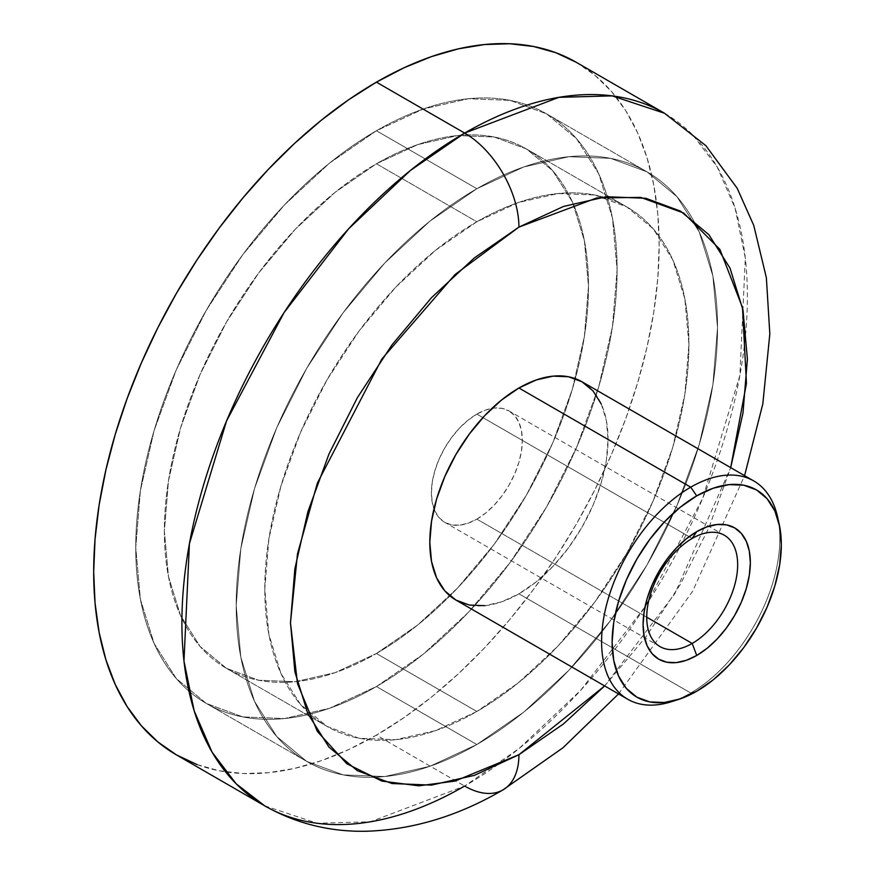 <?xml version="1.0" encoding="UTF-8"?>
<svg xmlns="http://www.w3.org/2000/svg" width="875" height="875" viewBox="0 0 875 875"><rect width="100%" height="100%" fill="white"/><g stroke="black" fill="none" stroke-linecap="round" stroke-linejoin="round"><path stroke-width="0.66" stroke-dasharray="4.38 3.28" d="M670.972 701.837A126.033 72.767 120 0 0 690.714 693L696.719 691.239L690.714 693A126.033 72.767 -60 0 1 674.527 700.634M264.709 805.853L317.144 823.266L370.398 821.789L464.647 786.056A76.77 44.33 -120 0 0 503.027 789.852M476.853 414.116L692.191 538.442L476.853 414.116L485.723 410.003L494.255 408.067L502.119 408.384L509.009 410.933A64.302 37.122 120 0 0 491.98 408.373A64.302 37.122 120 0 0 476.853 414.116A64.302 37.122 120 0 0 433.978 508.834A64.302 37.122 120 0 0 444.708 522.298L439.053 517.606L434.853 510.956L432.261 502.6L431.397 492.866L432.261 482.125L434.853 470.783L439.053 459.277L444.708 448.055L451.598 437.555L459.462 428.159L467.983 420.252L476.853 414.116M476.853 519.116A64.302 37.122 120 0 0 518.864 462.459A64.302 37.122 120 0 0 509.009 410.933L514.664 415.625L518.864 422.275L521.445 430.631L522.32 440.366L521.445 451.117L518.864 462.459L514.664 473.955L509.009 485.177L502.119 495.688L494.255 505.072L485.723 512.991L476.853 519.116L467.983 523.228L459.462 525.164L451.598 524.858L444.708 522.298A64.302 37.122 120 0 0 476.853 519.116L646.734 617.192L476.853 519.116M455.908 600.064A126.033 72.767 120 0 0 518.93 593.819L690.714 693L518.93 593.819L501.539 601.88L484.827 605.675M176.498 754.928A399.864 230.858 120 0 0 376.425 735.12L464.647 786.056L376.425 735.12L348.709 749.547L321.267 760.692L294.35 768.447L268.231 772.734L243.141 773.522L219.341 770.788L197.061 764.575M476.853 188.716A340.364 196.503 -60 0 1 647.041 171.861A340.364 196.503 -60 0 1 699.212 444.598A340.364 196.503 -60 0 1 476.853 744.527L376.425 686.536A340.364 196.503 120 0 0 598.784 386.608A340.364 196.503 120 0 0 546.602 113.87A340.364 196.503 120 0 0 376.425 130.736L476.853 188.716L429.909 221.167L384.759 263.047L343.153 312.747L306.677 368.364L276.752 427.755L254.505 488.644L240.811 548.68L236.184 605.566L240.811 657.114L254.505 701.345L276.752 736.542L306.677 761.381L343.153 774.889L384.759 776.541L429.909 766.292L476.853 744.527L523.808 712.075L568.958 670.195L610.564 620.495L647.041 564.878L676.966 505.477L699.212 444.598L712.906 384.552L717.533 327.666L712.906 276.117L699.212 231.897L676.966 196.689L647.041 171.861L610.564 158.353L568.958 156.691L523.808 166.95L476.853 188.716L376.425 130.736A340.364 196.503 120 0 0 154.077 430.664A340.364 196.503 120 0 0 206.248 703.402A340.364 196.503 120 0 0 376.425 686.536L476.853 744.527A340.364 196.503 -60 0 1 306.677 761.381A340.364 196.503 -60 0 1 254.505 488.644A340.364 196.503 -60 0 1 476.853 188.716L376.425 130.736L329.47 163.177L284.331 205.056L242.714 254.767L206.248 310.384L176.312 369.775L154.077 430.664L140.383 490.7L135.756 547.586L140.383 599.134L154.077 643.355L176.312 678.562L206.248 703.402L242.714 716.898L284.331 718.561L329.47 708.312L376.425 686.536L423.38 654.095L468.53 612.216L510.136 562.505L546.612 506.887L576.538 447.497L598.773 386.608L612.478 326.572L617.094 269.686L612.478 218.137L598.773 173.917L576.538 138.709L546.612 113.87L510.136 100.373L468.53 98.711L423.38 108.959L376.425 130.736A340.364 196.503 120 0 0 154.077 430.664A340.364 196.503 120 0 0 206.248 703.402A340.364 196.503 120 0 0 376.425 686.536L476.853 744.527A340.364 196.503 -60 0 1 306.677 761.381A340.364 196.503 -60 0 1 254.505 488.644A340.364 196.503 -60 0 1 476.853 188.716L523.808 166.95L568.958 156.691L610.564 158.353L647.041 171.861L676.966 196.689L699.212 231.897L712.906 276.117L717.533 327.666L712.906 384.552L699.212 444.598L676.966 505.477L647.041 564.878L610.564 620.495L568.958 670.195L523.808 712.075L476.853 744.527L429.909 766.292L384.759 776.541L343.153 774.889L306.677 761.381L276.752 736.542L254.505 701.345L240.811 657.114L236.184 605.566L240.811 548.68L254.505 488.644L276.752 427.755L306.677 368.364L343.153 312.747L384.759 263.047L429.909 221.167L476.853 188.716A340.364 196.503 -60 0 1 647.041 171.861A340.364 196.503 -60 0 1 699.212 444.598A340.364 196.503 -60 0 1 476.853 744.527L376.425 686.536L329.47 708.312L284.331 718.561L242.714 716.898L206.248 703.402L176.312 678.562L154.077 643.355L140.383 599.134L135.756 547.586L140.383 490.7L154.077 430.664L176.312 369.775L206.248 310.384L242.714 254.767L284.331 205.056L329.47 163.177L376.425 130.736L423.38 108.959L468.53 98.711L510.136 100.373L546.612 113.87L576.538 138.709L598.773 173.917L612.478 218.137L617.094 269.686L612.478 326.572L598.773 386.608L576.538 447.497L546.612 506.887L510.136 562.505L468.53 612.216L423.38 654.095L376.425 686.536A340.364 196.503 120 0 0 598.784 386.608A340.364 196.503 120 0 0 546.602 113.87A340.364 196.503 120 0 0 376.425 130.736L476.853 188.716M576.363 62.344L594.989 75.327L611.516 91.525L625.789 110.764L637.645 132.88L646.997 157.653L653.734 184.833L657.814 214.178L659.17 245.394L657.814 278.184L653.734 312.222L646.997 347.2L637.645 382.758L625.789 418.578L611.516 454.289L594.989 489.573L576.363 524.07L555.8 557.452L533.509 589.411L509.709 619.62L484.63 647.795L458.5 673.673L431.583 697.003L404.141 717.544L376.425 735.12A399.864 230.858 120 0 0 637.645 382.758A399.864 230.858 120 0 0 576.352 62.344M664.573 113.28A399.864 230.858 -60 0 1 725.867 433.694A399.864 230.858 -60 0 1 464.647 786.056L518.962 748.606L580.727 690.255L645.192 606.583L702.712 498.258L739.867 375.484L745.314 258.059L735.098 208.206L717.205 166.983L693.109 135.319L664.573 113.28M604.658 685.934L645.848 636.967L680.477 584.183L708.881 527.8L730.691 467.633L674.866 593.677L604.658 685.934M601.267 403.988L606.342 420.372L608.048 439.458L606.342 460.523L601.267 482.748L593.031 505.302L581.952 527.297L568.444 547.892L553.033 566.289L536.32 581.798L518.93 593.819A126.033 72.767 120 0 0 601.267 482.748A126.033 72.767 120 0 0 581.952 381.763M778.356 520.789A126.033 72.767 -60 0 1 690.714 693A126.033 72.767 120 0 0 777.623 517.114M376.425 653.505A299.895 173.141 120 0 0 572.348 389.233A299.895 173.141 120 0 0 526.378 148.914A299.895 173.141 120 0 0 376.425 163.767L476.853 221.758A299.895 173.141 -60 0 1 626.806 206.905A299.895 173.141 -60 0 1 672.777 447.212A299.895 173.141 -60 0 1 476.853 711.484L376.425 653.505L417.802 624.914L457.581 588.011L494.244 544.217L526.378 495.206L552.748 442.881L572.348 389.233L584.413 336.328L588.481 286.202L584.413 240.789L572.348 201.819L552.748 170.8L526.378 148.914L494.244 137.025L457.581 135.559L417.802 144.594L376.425 163.767L335.059 192.358L295.28 229.261L258.617 273.055L226.483 322.066L200.113 374.391L180.512 428.039L168.448 480.944L164.369 531.07L168.448 576.483L180.512 615.453L200.113 646.472L226.483 668.347L258.617 680.247L295.28 681.712L335.059 672.678L376.425 653.505L476.853 711.484L518.23 682.894L558.009 645.991L594.672 602.197L626.806 553.197L653.177 500.861L672.777 447.212L684.841 394.308L688.92 344.192L684.841 298.769L672.777 259.798L653.177 228.78L626.806 206.905L594.672 195.005L558.009 193.539L518.23 202.573L476.853 221.758L435.488 250.348L395.708 287.241L359.045 331.045L326.911 380.045L300.541 432.381L280.941 486.019L268.877 538.923L264.797 589.05L268.877 634.463L280.941 673.433L300.541 704.452L326.911 726.338L359.045 738.238L395.708 739.692L435.488 730.658L476.853 711.484A299.895 173.141 -60 0 1 326.911 726.338A299.895 173.141 -60 0 1 280.941 486.03A299.895 173.141 -60 0 1 476.853 221.758L376.425 163.767A299.895 173.141 120 0 0 180.512 428.039A299.895 173.141 120 0 0 226.483 668.358A299.895 173.141 120 0 0 376.425 653.505L476.853 711.484A299.895 173.141 -60 0 1 326.911 726.338A299.895 173.141 -60 0 1 280.941 486.03A299.895 173.141 -60 0 1 476.853 221.758L376.425 163.767A299.895 173.141 120 0 0 180.512 428.039A299.895 173.141 120 0 0 226.483 668.358A299.895 173.141 120 0 0 376.425 653.505A299.895 173.141 120 0 0 572.348 389.233A299.895 173.141 120 0 0 526.378 148.914A299.895 173.141 120 0 0 376.425 163.767L476.853 221.758A299.895 173.141 -60 0 1 626.806 206.905A299.895 173.141 -60 0 1 672.777 447.212A299.895 173.141 -60 0 1 476.853 711.484L376.425 653.505L335.059 672.678L295.28 681.712L258.617 680.247L226.483 668.347L200.113 646.472L180.512 615.453L168.448 576.483L164.369 531.07L168.448 480.944L180.512 428.039L200.113 374.391L226.483 322.066L258.617 273.055L295.28 229.261L335.059 192.358L376.425 163.767L417.802 144.594L457.581 135.559L494.244 137.025L526.378 148.914L552.748 170.8L572.348 201.819L584.413 240.789L588.481 286.202L584.413 336.328L572.348 389.233L552.748 442.881L526.378 495.206L494.244 544.217L457.581 588.011L417.802 624.914L376.425 653.505M476.853 711.484L435.488 730.658L395.708 739.692L359.045 738.238L326.911 726.338L300.541 704.452L280.941 673.433L268.877 634.463L264.797 589.05L268.877 538.923L280.941 486.019L300.541 432.381L326.911 380.045L359.045 331.045L395.708 287.241L435.488 250.348L476.853 221.758L518.23 202.573L558.009 193.539L594.672 195.005L626.806 206.905L653.177 228.78L672.777 259.798L684.841 298.769L688.92 344.192L684.841 394.308L672.777 447.212L653.177 500.861L626.806 553.197L594.672 602.197L558.009 645.991L518.23 682.894L476.853 711.484M724.347 535.259L509.009 410.933M647.041 171.861L546.602 113.87L647.041 171.861M306.677 761.381L206.248 703.402L306.677 761.381M660.045 646.625L444.708 522.298M618.538 693.952L692.672 591.227L744.581 475.65M526.378 148.914L626.806 206.905L526.378 148.914M226.483 668.358L326.911 726.338L226.483 668.358"/><path stroke-width="1.31" d="M692.191 643.442A64.302 37.122 120 0 0 737.658 564.692A64.302 37.122 120 0 0 692.191 538.442L696.719 531.628A75.841 43.783 -60 0 1 750.345 562.592A75.841 43.783 -60 0 1 696.719 655.473L692.191 643.442L646.734 617.192L692.191 643.442A64.302 37.122 -60 0 1 660.045 646.625A64.302 37.122 -60 0 1 650.191 595.098A64.302 37.122 -60 0 1 692.191 538.442A64.302 37.122 -60 0 1 724.347 535.259A64.302 37.122 -60 0 1 734.202 586.786A64.302 37.122 -60 0 1 692.191 643.442L696.719 655.473L707.186 648.244L717.237 638.914L726.513 627.845L734.639 615.442L741.311 602.219L746.266 588.645L749.317 575.269L750.345 562.592L749.317 551.108L746.266 541.253L741.311 533.411L734.639 527.877L726.513 524.869L717.237 524.497L707.186 526.783L696.719 531.628L686.263 538.858L676.2 548.198L666.925 559.267L658.798 571.659L652.127 584.894L647.172 598.456L644.12 611.844L643.092 624.52L644.12 636.005L647.172 645.859L652.127 653.702L658.798 659.236L666.925 662.244L676.2 662.616L686.263 660.33L696.719 655.473A75.841 43.783 -60 0 1 643.092 624.52A75.841 43.783 -60 0 1 696.719 531.628L692.191 538.442A64.302 37.122 120 0 0 646.734 617.192A64.302 37.122 120 0 0 692.191 643.442M674.527 700.634A126.033 72.767 -60 0 1 627.703 699.234A126.033 72.767 -60 0 1 608.377 598.248A126.033 72.767 -60 0 1 690.714 487.178A126.033 72.767 120 0 0 602.153 629.748A126.033 72.767 120 0 0 670.972 701.837L677.972 699.628A119.634 69.07 -60 0 1 612.653 631.203A119.634 69.07 -60 0 1 696.719 495.873L690.714 487.178L518.93 387.997A126.033 72.767 120 0 0 436.592 499.067A126.033 72.767 120 0 0 455.908 600.064L444.828 590.866L436.592 577.828L431.517 561.455L429.811 542.358L431.517 521.292L436.592 499.067L444.828 476.514L455.908 454.53L469.416 433.934L484.827 415.527L501.539 400.017L518.93 387.997L536.32 379.936L553.033 376.141L568.444 376.753L581.952 381.763L593.031 390.95L601.267 403.988M779.209 524.278L777.623 517.114A126.033 72.767 120 0 0 690.714 487.178A126.033 72.767 -60 0 1 753.736 480.933L581.952 381.763A126.033 72.767 120 0 0 518.93 387.997L690.714 487.178L696.719 495.873A119.634 69.07 -60 0 1 779.209 524.278A119.634 69.07 -60 0 1 696.719 691.239L680.214 698.895L664.344 702.494L649.72 701.914L636.902 697.167L626.38 688.439L618.559 676.058L613.747 660.516L612.117 642.392L613.747 622.398L618.559 601.3L626.38 579.895L636.902 559.016L649.72 539.47L664.344 521.992L680.214 507.27L696.719 495.873L713.223 488.217L729.094 484.619L743.717 485.198L756.536 489.945L767.058 498.673L774.878 511.044L779.691 526.597L781.32 544.709L779.691 564.703L774.878 585.812L767.058 607.217L756.536 628.086L743.717 647.642L729.094 665.109L713.223 679.831L696.719 691.239A119.634 69.07 -60 0 1 677.972 699.628M464.647 133.077L410.32 170.527L348.567 228.878L284.102 312.55L226.581 420.875L189.427 543.648L183.969 661.073L194.195 710.927L212.078 752.15L236.173 783.814L264.72 805.853A399.864 230.858 -60 0 1 203.427 485.439A399.864 230.858 -60 0 1 464.647 133.077L376.425 82.152A399.864 230.858 120 0 0 115.205 434.514A399.864 230.858 120 0 0 176.498 754.928L157.861 741.945L141.334 725.747L127.072 706.508L115.205 684.392L105.864 659.619L99.116 632.428L95.047 603.094L93.68 571.878L95.047 539.087L99.116 505.05L105.864 470.072L115.205 434.514L127.072 398.694L141.334 362.983L157.861 327.698L176.498 293.202L197.061 259.82L219.341 227.861L243.141 197.652L268.231 169.477L294.35 143.598L321.267 120.269L348.709 99.717L376.425 82.152L404.141 67.725L431.583 56.58L458.5 48.825L484.63 44.538L509.709 43.75L533.509 46.484L555.8 52.697L576.363 62.344A399.864 230.858 120 0 0 376.425 82.152L464.647 133.077A399.864 230.858 -60 0 1 664.573 113.28L612.139 95.867L558.895 97.344L464.647 133.077A76.77 44.33 60 0 1 518.93 227.106A76.77 44.33 -120 0 0 464.647 133.077M503.027 789.852A76.77 44.33 -120 0 0 518.93 754.709L454.967 781.091L418.819 785.827L381.861 781.091L346.806 763.744L317.352 731.434L297.5 683.681L290.478 622.803L297.5 553.809L317.352 483.153L381.861 359.012L454.967 274.597L518.93 227.106L474.359 257.906L431.506 297.664L392.011 344.848L357.383 397.644L328.978 454.016L307.869 511.809L294.864 568.805L290.478 622.803L294.864 671.737L307.869 713.716L328.978 747.141L357.383 770.711L392.011 783.53L431.506 785.105L474.359 775.37L518.93 754.709L563.5 723.909L604.658 685.934L518.93 754.709A76.77 44.33 60 0 1 503.027 789.852A76.77 44.33 60 0 1 464.647 786.056A399.864 230.858 -60 0 1 264.72 805.853C295.827 823.441 329.547 831.906 365.87 831.25C412.53 829.872 458.248 816.069 503.027 789.852L562.953 747.786L618.538 693.952M197.061 764.575L176.498 754.928L264.72 805.853M730.691 467.633L742.995 413.011L747.392 359.012L742.995 310.078L730.002 268.1L708.881 234.675L680.477 211.105L645.848 198.286L606.353 196.711L563.5 206.445L518.93 227.106L596.75 197.958L640.686 197.4L683.648 213.019L719.841 249.331L742.503 307.573L746.452 383.447L730.691 467.633M484.827 605.675L469.416 605.062L455.908 600.064L627.703 699.234M753.736 480.933A126.033 72.767 -60 0 1 778.356 520.789M576.352 62.344L664.573 113.28L705.841 145.644L737.188 188.256L753.78 225.487L766.369 277.736L769.825 333.911L762.825 403.867L744.581 475.65"/></g></svg>
